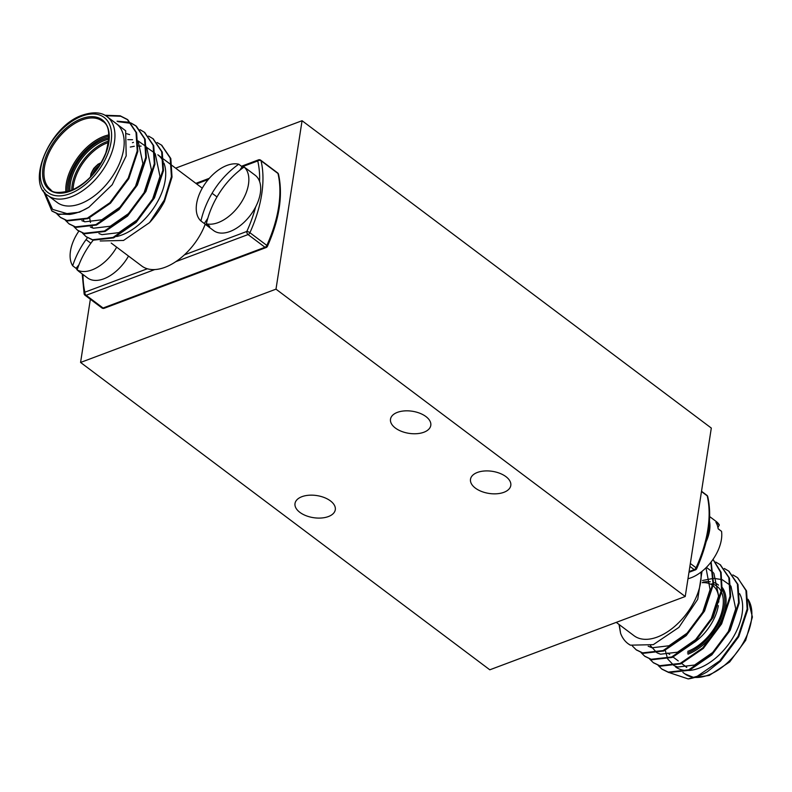 <?xml version="1.0" encoding="UTF-8"?>
<svg xmlns="http://www.w3.org/2000/svg" width="792" height="792" viewBox="0 0 792 792"><rect width="100%" height="100%" fill="white"/><g stroke="black" fill="none" stroke-linecap="round" stroke-linejoin="round"><path stroke-width="1.19" d="M299.871 512.355A20.374 11.167 -171.2 0 0 321.403 518.008A20.374 11.167 -171.2 0 0 335.293 509.741A20.374 11.167 -171.2 0 0 330.432 500.89A20.374 11.167 -171.2 0 0 308.9 495.238A20.374 11.167 -171.2 0 0 295.01 503.504A20.374 11.167 -171.2 0 0 299.871 512.355M475.368 488.11A20.374 11.167 -171.2 0 0 496.901 493.762A20.374 11.167 -171.2 0 0 510.791 485.496A20.374 11.167 -171.2 0 0 505.93 476.645A20.374 11.167 -171.2 0 0 484.397 470.993A20.374 11.167 -171.2 0 0 470.507 479.259A20.374 11.167 -171.2 0 0 475.368 488.11M395.366 428.026A20.374 11.167 -171.2 0 0 416.899 433.679A20.374 11.167 -171.2 0 0 430.789 425.413A20.374 11.167 -171.2 0 0 425.928 416.562A20.374 11.167 -171.2 0 0 404.395 410.909A20.374 11.167 -171.2 0 0 390.505 419.176A20.374 11.167 -171.2 0 0 395.366 428.026M489.803 669.804L685.228 596.505L275.992 289.159L80.576 362.449L489.803 669.804M275.992 289.159L302.069 120.721L711.305 428.066L685.228 596.505M90.357 299.247L80.576 362.449M302.069 120.721L175.616 168.151M47.876 195.495L57.103 202.425A49.292 28.769 -53.1 0 0 80.398 203.752A49.292 28.769 -53.1 0 0 118.869 164.845A49.292 28.769 -53.1 0 0 116.305 123.601L107.078 116.671A49.292 28.769 126.9 0 1 109.633 157.915A49.292 28.769 126.9 0 1 71.171 196.822A49.292 28.769 126.9 0 1 47.876 195.495C25.79 183.219 49.648 125.542 82.645 115.088C97.782 110.108 104.683 114.711 107.078 116.671M148.589 136.095L152.886 138.63L161.657 151.648L162.865 170.201L153.836 197.446L135.521 221.998L113.008 237.422L92.525 239.728L86.001 236.58L82.447 233.056M153.193 138.867L162.271 152.104L163.479 170.656L154.45 197.911L136.135 222.463L113.622 237.887L93.139 240.194L86.318 236.808M44.837 192.614L52.609 209.395L69.706 214.424L58.341 214.048L51.817 210.9L43.243 190.446M69.706 214.424A59.242 34.581 -53.1 0 0 79.121 211.979A59.242 34.581 -53.1 0 0 88.902 207.227L79.438 212.207L58.954 214.513L52.123 211.127M104.91 115.266L120.156 115.79L127.245 119.374L136.016 132.393L137.224 150.945L128.195 178.19L109.88 202.742L87.367 218.166L66.884 220.473L60.36 217.315L56.806 213.8M105.653 115.711L120.77 116.256L127.859 119.83L136.63 132.848L137.838 151.401L128.809 178.655L110.494 203.207L87.981 218.632L67.498 220.938L60.677 217.543M131.492 123.265L135.788 125.789L144.56 138.808L145.768 157.36L136.739 184.605L118.424 209.167L95.911 224.591L75.428 226.888L68.914 223.74L65.36 220.225M131.749 123.562L136.402 126.255L145.174 139.273L146.381 157.826L137.353 185.071L119.038 209.623L96.525 225.047L76.052 227.353L69.221 223.968M140.035 129.68L144.332 132.215L153.103 145.223L154.321 163.776L145.292 191.03L126.968 215.582L104.455 231.007L83.982 233.313L77.458 230.155L73.904 226.641M144.639 132.442L153.717 145.688L154.935 164.241L145.906 191.486L127.581 216.048L105.079 231.472L84.596 233.769L77.764 230.383M117.048 121.186L128.7 122.216L131.135 123.106M117.84 121.631L131.383 123.413M111.207 243.055L141.719 265.973A49.292 28.769 -53.1 0 0 147.342 268.765A49.292 28.769 -53.1 0 0 165.013 267.3A49.292 28.769 -53.1 0 0 184.378 254.875A49.292 28.769 -53.1 0 0 205.187 224.245M116.642 236.531A49.292 28.769 -53.1 0 0 121.938 234.947A49.292 28.769 -53.1 0 0 163.914 163.063M88.902 207.227L112.216 184.744L126.195 155.875L125.661 130.769L110.276 119.077M163.271 161.568A49.292 28.769 -53.1 0 0 157.846 154.796L163.073 158.727M100.218 240.986L123.512 240.461L149.559 222.601A59.242 34.581 -53.1 0 0 164.479 201.415L172.022 177.081L170.815 158.529L161.736 145.282M202.237 188.249A49.292 28.769 -53.1 0 0 200.92 187.15L172.23 165.607M132.442 142.709L133.452 142.372M157.133 142.52L161.429 145.045L170.201 158.063L171.409 176.616L164.281 200.069L149.559 222.601M126.71 133.719L129.67 134.6M138.135 140.917L142.887 163.597L135.501 186.358L120.374 206.88L101.762 219.8L84.843 221.81L81.843 220.681M127.789 139.649L132.531 139.709M138.145 140.986L146.035 146.53M146.678 147.332L151.44 170.023L144.045 192.783L128.928 213.295L110.316 226.225L93.397 228.225L90.387 227.096M84.338 221.661L83.497 220.225M130.324 147.045L134.293 146.273M138.263 145.995L141.085 146.124M146.688 147.411L154.589 152.955M155.232 153.747L159.984 176.438L152.589 199.198L137.471 219.721L118.859 232.64L101.94 234.65L98.941 233.521M92.882 228.076L92.05 226.641M90.456 222.443L89.684 217.889M739.579 593.663A49.292 28.769 126.9 0 1 734.649 634.738A49.292 28.769 126.9 0 1 698.861 668.24A49.292 28.769 126.9 0 1 688.832 670.487M636.402 649.935L643.233 653.331L663.716 651.024L686.218 635.6L704.543 611.048L713.572 583.793L711.137 561.954M632.343 645.935L636.095 649.707L642.619 652.865L663.092 650.559L685.605 635.135L703.93 610.582L712.958 583.338L710.86 562.31M737.778 577.903L745.935 590.456L747.143 609.008L738.114 636.263L719.799 660.815L697.287 676.239L688.179 678.912A59.242 34.581 126.9 0 0 697.594 676.467A59.242 34.581 126.9 0 0 707.365 671.715L720.413 661.271L738.728 636.718L747.757 609.474L746.549 590.921L737.471 577.675M737.164 577.437L732.867 574.913M662.043 669.2L668.874 672.586L689.357 670.279L711.859 654.855L730.184 630.303L739.213 603.049L737.995 584.496L728.917 571.26M658.182 665.448L661.736 668.973L668.26 672.121L688.733 669.814L711.246 654.39L729.571 629.838L738.599 602.593L737.382 584.041L728.61 571.022L724.314 568.488M653.499 662.775L660.33 666.161L680.803 663.864L703.316 648.44L721.631 623.878L730.66 596.633L729.452 578.081L720.373 564.835M649.638 659.033L653.192 662.548L659.706 665.706L680.189 663.399L702.702 647.975L721.017 623.423L730.046 596.168L728.838 577.615L720.067 564.607L715.77 562.072M644.955 656.36L651.776 659.746L672.26 657.439L694.772 642.015L713.087 617.463L722.116 590.218L721.096 572.299L713.038 559.36M641.084 652.618L644.639 656.132L651.163 659.281L671.646 656.984L694.148 641.56L712.473 616.998L721.502 589.753L720.601 572.269L713.008 559.399M700.94 572.18A49.292 28.769 126.9 0 1 657.33 637.045A49.292 28.769 126.9 0 1 634.036 635.719L616.265 622.373M688.179 678.912L669.963 672.853M686.902 670.527A49.292 28.769 126.9 0 1 675.576 666.913M702.029 571.319L697.722 599.306L678.912 627.383L653.291 644.658L630.363 645.173A59.242 34.581 126.9 0 1 628.056 643.678A59.242 34.581 126.9 0 1 620.572 633.244L619.314 624.66M628.115 643.718L630.363 645.173M619.007 624.433L620.572 633.244M665.478 650.955L667.498 658.469M667.775 659.033L673.873 665.488M674.665 665.914L677.675 667.042L694.594 665.033L713.196 652.113L728.323 631.59L735.718 608.83L730.957 586.139M730.313 585.347L722.423 579.803M721.819 579.586L713.998 578.388M713.364 578.398L702.464 580.506M650.39 645.609L656.786 652.658M657.568 653.073L660.577 654.202L677.497 652.192L696.109 639.273L711.226 618.75L718.621 595.99L713.869 573.309M713.226 572.507L706.375 567.389M648.183 646.203L652.034 647.777L668.953 645.777L687.555 632.848L702.682 612.335L710.077 589.575L705.979 567.795M116.671 247.163A34.601 20.196 126.9 0 1 111.236 255.133A34.601 20.196 126.9 0 1 77.121 269.943L80.507 272.478A34.601 20.196 -53.1 0 1 79.012 271.527L87.476 277.883A34.601 20.196 -53.1 0 0 128.522 256.063M78.962 264.756L76.072 268.33A34.601 20.196 -53.1 0 0 77.161 269.805M77.685 270.359A34.601 20.196 -53.1 0 0 78.061 270.725A34.601 20.196 -53.1 0 0 79.012 271.527M76.072 268.33L72.686 265.795A34.601 20.196 126.9 0 1 78.844 231.165M72.686 265.795A80.269 65.053 -47 0 1 86.051 239.61A80.269 65.043 -46.9 0 1 87.506 237.659M93.189 240.204A80.279 65.053 133 0 0 77.121 269.943M246.708 168.894A34.601 20.196 -53.1 0 1 247.51 169.557L244.124 167.013A80.279 64.875 117.4 0 0 220.265 191.674A80.279 64.875 117.4 0 0 206.336 223.799L209.722 226.344A34.601 20.196 -53.1 0 1 206.821 225.265A34.601 20.196 -53.1 0 1 205.148 224.215L213.612 230.571A34.601 20.196 -53.1 0 0 215.285 231.62A34.601 20.196 -53.1 0 0 251.529 213.672A34.601 20.196 -53.1 0 0 255.163 175.25L246.708 168.894A34.601 20.196 -53.1 0 0 245.837 168.3M244.124 167.013A34.601 20.196 126.9 0 1 240.639 203.395A34.601 20.196 126.9 0 1 206.336 223.799M243.758 167.27A34.601 20.196 -53.1 0 0 242.114 166.765L239.788 170.26M207.801 218.275L204.306 223.522A34.601 20.196 -53.1 0 0 205.148 224.215M204.306 223.522L200.92 220.978A34.601 20.196 126.9 0 1 204.455 184.635A34.601 20.196 126.9 0 1 238.739 164.221L242.114 166.765M200.92 220.978A80.269 64.865 -62.6 0 1 212.088 193.248A80.269 64.875 -62.5 0 1 214.85 188.872A80.269 64.875 -62.5 0 1 238.739 164.221M687.981 578.744A34.601 20.196 -53.1 0 0 702.86 570.636A34.601 20.196 -53.1 0 0 721.542 531.343L718.156 528.799A34.601 20.196 126.9 0 0 717.344 525.373A34.601 20.196 126.9 0 0 715.938 522.383L719.314 524.928A34.601 20.196 -53.1 0 0 716.245 521.532L709.672 516.592M719.314 524.928A80.269 60.628 -19 0 1 717.938 527.541M709.464 521.146A34.601 20.196 126.9 0 1 706.157 541.688M91.09 176.339A10.425 6.089 126.9 0 1 100.346 163.637A10.425 6.089 126.9 0 1 100.723 163.508M99.485 165.528A9.474 5.534 -53.1 0 0 92.684 174.587M100.99 163.053A10.9 6.366 -53.1 0 0 100.406 163.251A10.9 6.366 -53.1 0 0 90.724 176.725M68.656 191.407A40.046 23.374 126.9 0 1 104.138 139.154A40.046 23.374 126.9 0 1 108.94 137.768M108.89 139.135A39.095 22.82 -53.1 0 0 104.633 140.402A39.095 22.82 -53.1 0 0 69.953 190.971M71.735 190.288A39.095 22.82 126.9 0 1 106.474 141.788A39.095 22.82 126.9 0 1 108.732 141.035M108.544 142.491A38.155 22.265 -53.1 0 0 106.969 143.035A38.155 22.265 -53.1 0 0 73.082 189.714M65.875 192.139A42.887 25.037 126.9 0 1 103.891 136.343A42.887 25.037 126.9 0 1 108.87 134.887M108.93 136.234A41.946 24.483 -53.1 0 0 104.376 137.59A41.946 24.483 -53.1 0 0 67.181 191.822M70.33 191.159A43.837 25.591 126.9 0 1 43.065 167.251A43.837 25.591 126.9 0 1 81.546 118.691A43.837 25.591 126.9 0 1 108.801 142.6A43.837 25.591 126.9 0 1 70.33 191.159M82.041 119.939A42.887 25.037 -53.1 0 0 48.569 153.796A42.887 25.037 -53.1 0 0 50.797 189.684C52.302 192.921 58.905 193.278 70.607 190.733C86.298 183.942 98.03 171.349 105.801 152.955C110.573 135.194 109.415 124.582 102.307 121.097A42.887 25.037 -53.1 0 0 82.041 119.939M81.942 116.147A46.916 27.383 -53.1 0 0 40.758 168.122A46.916 27.383 -53.1 0 0 69.934 193.703A46.916 27.383 -53.1 0 0 111.108 141.738A46.916 27.383 -53.1 0 0 81.942 116.147M259.578 181.437A116.107 67.775 -53.1 0 0 257.747 160.944L242.184 166.775M208.296 179.487L196.574 183.883M184.378 254.875L246.827 231.452A116.107 67.775 -53.1 0 0 255.628 206.969M83.011 274.527A116.107 67.775 -53.1 0 0 84.892 292.189L147.342 268.765M154.757 269.567L86.13 295.297L103.059 308.009L264.993 247.272L248.064 234.571L175.794 261.667M266.835 245.421A118.483 69.161 -53.1 0 0 277.972 173.468L261.043 160.756A118.483 69.161 126.9 0 1 249.906 232.709L266.835 245.421A2.366 1.386 126.9 0 1 264.993 247.272A2.366 1.416 -110.6 0 0 266.122 247.54A2.366 2.366 0 0 0 267.448 246.292A2.366 0.683 -155.7 0 0 266.835 245.421M257.747 160.944A2.366 1.732 -13.2 0 1 261.043 160.756A2.366 1.386 126.9 0 0 260.707 160.202A2.366 2.366 0 0 0 258.449 159.875A2.366 1.416 -110.6 0 0 257.747 160.944M249.906 232.709A2.366 0.683 -155.7 0 0 246.827 231.452A2.366 1.416 -110.6 0 0 248.064 234.571A2.366 1.386 126.9 0 0 249.906 232.709M260.707 160.202L277.626 172.913A2.366 1.386 126.9 0 1 277.972 173.468A2.366 1.732 -13.2 0 1 278.517 174.27C283.1 195.268 279.408 219.275 267.448 246.292M84.13 293.882A2.366 2.366 0 0 0 85.011 295.238A2.366 1.386 126.9 0 0 86.13 295.297A2.366 1.416 -110.6 0 1 84.892 292.189A2.366 1.732 166.8 0 0 84.13 293.882L82.2 273.923M103.059 308.009A2.366 1.386 126.9 0 1 101.94 307.949A2.366 2.366 0 0 0 104.188 308.266A2.366 1.416 -110.6 0 1 103.059 308.009M687.743 651.361A40.046 23.374 -53.1 0 0 721.75 592.703M721.245 591.565A40.046 23.374 -53.1 0 0 713.493 584.357M712.849 584.13A40.046 23.374 -53.1 0 0 711.691 583.793M690.871 670.299A42.887 25.037 126.9 0 1 690.248 669.903M694.841 677.408A49.292 28.769 -53.1 0 0 708.097 675.17A49.292 28.769 -53.1 0 0 744.411 640.688A49.292 28.769 -53.1 0 0 748.084 599.405M702.256 582.684A38.155 22.265 126.9 0 1 712.652 585.407M713.265 585.892A38.155 22.265 126.9 0 1 718.73 602.118M718.324 605.623A38.155 22.265 126.9 0 1 694.574 642.213M690.802 644.658A38.155 22.265 126.9 0 1 684.902 647.48M690.337 563.488L696.069 567.785A118.483 69.161 -53.1 0 0 707.207 495.841L701.484 491.535M689.089 571.567L694.228 569.646L689.891 566.389M696.683 568.666A2.366 0.683 -155.7 0 0 696.069 567.785A2.366 1.386 -53.1 0 1 694.228 569.646A2.366 1.416 69.4 0 0 695.356 569.903A2.366 2.366 0 0 0 696.683 568.666C708.642 541.639 712.335 517.631 707.751 496.633A2.366 2.366 0 0 0 706.86 495.287L701.524 491.268M706.86 495.287A2.366 1.386 -53.1 0 1 707.207 495.841A2.366 1.732 -13.2 0 1 707.751 496.633M693.822 677.516L684.803 673.843A49.292 28.769 -53.1 0 0 694.277 677.358M685.951 666.706A43.837 25.591 -53.1 0 0 686.426 667.399M687.991 654.172A42.887 25.037 -53.1 0 0 719.859 623.651A42.887 25.037 -53.1 0 0 722.383 587.644M702.999 582.189A41.946 24.483 126.9 0 1 710.345 581.764M713.721 582.486A41.946 24.483 126.9 0 1 718.572 585.139M722.195 589.555A41.946 24.483 126.9 0 1 717.908 624.492A41.946 24.483 126.9 0 1 687.496 652.925M90.872 243.233L86.051 239.61M216.998 196.931L212.088 193.248M90.397 177.071L91.001 173.616L93.763 168.359L98.04 164.221L101.227 162.637M86.001 236.58L86.625 237.036M51.817 210.9L52.43 211.365M60.36 217.315L60.984 217.78M68.914 223.74L69.528 224.205M77.458 230.155L78.071 230.62M127.245 119.374L127.859 119.83M135.788 125.789L136.402 126.255M144.332 132.215L144.956 132.67M152.886 138.63L153.5 139.095M195.862 183.358L209.306 178.309M241.441 166.261L258.449 159.875M278.517 174.27A2.366 2.366 0 0 0 277.626 172.913M85.011 295.238L101.94 307.949M104.188 308.266L266.122 247.54M163.687 159.192L171.617 165.152M161.429 145.045L162.043 145.51M667.725 653.014L669.705 654.499M673.121 657.073L678.249 660.924M681.674 663.498L686.793 667.339M748.074 599.237L752.4 617.037L745.678 640.302L729.65 661.993L709.236 675.437L694.287 677.576M729.234 571.487L728.61 571.022M720.68 565.062L720.067 564.607M662.35 669.428L661.736 668.973M653.806 663.013L653.192 662.548M645.262 656.598L644.639 656.132M636.709 650.173L636.095 649.707M688.981 572.299L695.356 569.903M684.803 673.843L682.892 672.408"/></g></svg>
